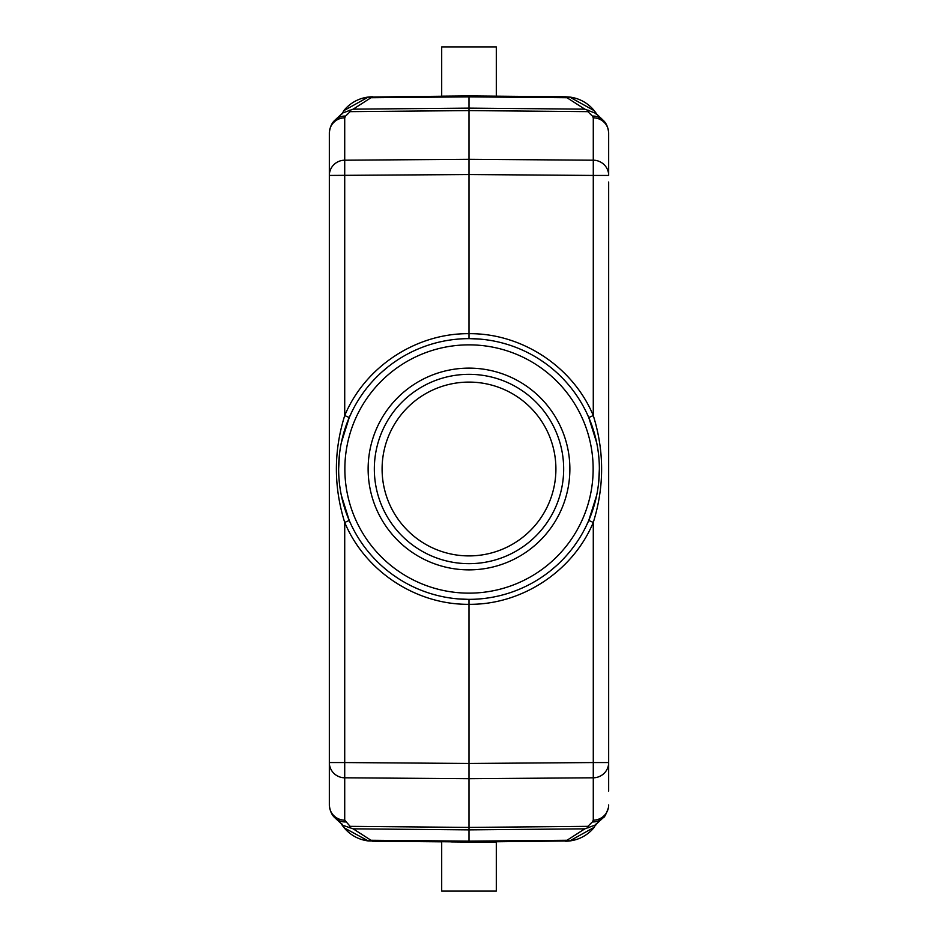 <?xml version="1.0" encoding="UTF-8"?>
<svg xmlns="http://www.w3.org/2000/svg" width="938" height="938" viewBox="0 0 938 938"><rect width="100%" height="100%" fill="white"/><g stroke="black" fill="none" stroke-linecap="round" stroke-linejoin="round"><path stroke-width="1.41" d="M555.906 469A86.906 86.906 0 0 0 469 382.094A86.906 86.906 0 0 0 382.094 469A86.906 86.906 0 0 0 469 555.906A86.906 86.906 0 0 0 555.906 469M374.332 469A94.668 94.668 0 0 1 469 374.332A94.668 94.668 0 0 1 563.668 469A94.668 94.668 0 0 1 469 563.668A94.668 94.668 0 0 1 374.332 469M368.13 469A100.87 100.87 0 0 1 469 368.13A100.87 100.87 0 0 1 569.87 469A100.87 100.87 0 0 1 469 569.87A100.87 100.87 0 0 1 368.13 469M469 599.359A130.359 130.359 0 0 1 338.641 469A130.359 130.359 0 0 1 469 338.641A130.359 130.359 0 0 1 599.359 469A130.359 130.359 0 0 1 469 599.359A130.359 130.359 0 0 0 599.359 469A130.359 130.359 0 0 0 469 338.641M469 599.347L469 604.318C521.88 604.893 572.942 571.254 593.285 522.431C604.389 486.822 604.389 451.201 593.285 415.569L588.759 417.527L596.674 442.713M596.685 495.229L588.759 520.473L585.605 527.262M556.046 566.036L550.184 570.984M588.759 520.473L593.285 522.431L593.285 762.559L608.668 762.559L608.668 791.086M598.69 455.809L598.936 458.553M599.359 469.012L598.69 482.155M349.335 827.762L350.155 826.355L344.715 820.175A15.524 15.243 -0 0 1 329.332 804.933L329.332 762.559L344.715 762.559L344.715 777.801A15.524 15.243 180 0 1 329.332 762.559L329.332 175.441A15.524 15.243 0 0 1 344.715 160.199L344.715 415.569C365.058 366.746 416.12 333.107 469 333.682L469 174.538L593.285 175.441L593.285 415.569C572.942 366.746 521.88 333.107 469 333.682L469 338.653M469.915 338.653L479.67 339.087M502.358 342.991L506.016 344.012M539.655 359.453L544.11 362.467M586.672 412.908L588.771 417.527M351.328 525.092L349.229 520.473L344.715 522.431C333.611 486.799 333.611 451.178 344.715 415.569L349.229 417.527L352.395 410.738M381.942 371.976L387.804 367.028M350.155 826.355L469 827.41L469 604.318C416.12 604.893 365.058 571.254 344.715 522.431L344.715 762.559L469 763.462L593.285 762.559L593.273 777.801A15.524 15.243 180 0 0 608.668 762.559L608.668 182.031M469 174.538L469 159.308L344.715 160.199L344.715 117.825A15.524 15.243 180 0 0 329.332 133.067L329.332 175.441L469 174.538M342.581 113.029L353.157 109.16L370.991 97.728L368.306 97.071L474.194 95.887M372.456 841.21L441.692 841.82L441.692 891.1L496.308 891.1L496.308 842.301L368.306 840.94L370.991 840.272L353.157 828.84L343.144 825.417L334.925 817.819A15.524 14.949 134.3 0 0 345.618 821.946M592.382 821.946L593.285 820.175A15.524 15.243 -0 0 0 608.668 804.933L608.481 807.477C606.147 814.29 604.342 817.737 603.075 817.819A15.524 14.949 -134.3 0 1 592.382 821.946L587.845 826.355L469 827.41L469 842.066L451.213 841.902M608.668 762.559L608.668 788.436M603.075 817.819L595.677 824.654M595.419 824.971L584.843 828.84L567.009 840.272L569.694 840.929L469 842.066L469 841.14L567.009 840.272M594.868 825.44L595.665 825.475L594.868 825.44M496.308 95.699L496.308 46.9L441.692 46.9L441.692 96.18L464.638 95.981M329.332 133.067L329.332 133.067C330.199 123.347 334.913 120.392 334.925 120.181A15.524 14.949 45.7 0 1 345.618 116.054L350.155 111.645L469 110.59L469 95.934L565.544 96.79L469.012 95.934L469 96.86L370.991 97.728M595.36 112.173A37.239 37.239 0 0 0 569.694 97.06L567.009 97.728L584.843 109.16L595.888 113.381L594.856 112.583L595.665 112.525M565.544 841.21A37.239 37.239 0 0 0 594.293 827.234M594.235 827.304L569.694 840.94M596.638 113.979L596.005 113.029L596.638 113.979M596.04 113.475L603.075 120.181A15.524 14.949 -45.7 0 0 592.382 116.054L593.285 117.825A15.524 15.243 180 0 1 608.668 133.067C607.801 123.335 603.087 120.392 603.075 120.181M587.845 826.355L588.665 827.762M329.332 788.436L329.332 149.564M342.335 825.475L343.132 825.44M341.362 824.021L341.995 824.971L341.362 824.021M368.306 840.94A37.239 37.239 0 0 1 342.64 825.827A37.239 37.239 0 0 0 368.306 840.94L344.223 827.855L341.749 823.763M372.456 96.79A37.239 37.239 0 0 0 343.707 110.766M343.765 110.696L368.306 97.06M334.925 120.181L342.323 113.346M565.544 96.79L569.694 97.06L594.211 110.672M588.665 110.238L587.845 111.645L592.382 116.054M608.668 175.441L593.285 175.441L593.285 160.199A15.524 15.243 0 0 1 608.668 175.441L608.668 133.067M350.155 111.645L349.335 110.238M587.845 111.645L469 110.59L469 159.308L593.285 160.199L593.285 117.825M349.241 520.473L341.326 495.287M339.31 482.191L339.064 479.447M338.641 468.988L339.31 455.845M341.315 442.771L349.241 417.527M468.085 599.347L458.33 598.913M435.642 595.009L431.984 593.989M398.345 578.547L393.89 575.533M469 593.144A124.144 124.144 0 0 1 344.856 469A124.144 124.144 0 0 1 469 344.856A124.144 124.144 0 0 1 593.144 469A124.144 124.144 0 0 1 469 593.144M344.715 820.175L344.715 777.801L469 778.692L593.285 777.801L593.285 820.175M370.991 840.272L469 841.14M584.843 828.84L469 829.872L353.157 828.84M353.157 109.16L469 108.128L584.843 109.16M567.009 97.728L469 96.86M344.715 117.825L345.618 116.054M344.234 110.133L341.749 114.237M593.766 827.867L596.251 823.763M593.777 110.145L596.251 114.237M329.332 804.933C330.199 814.665 334.913 817.608 334.925 817.819"/></g></svg>
